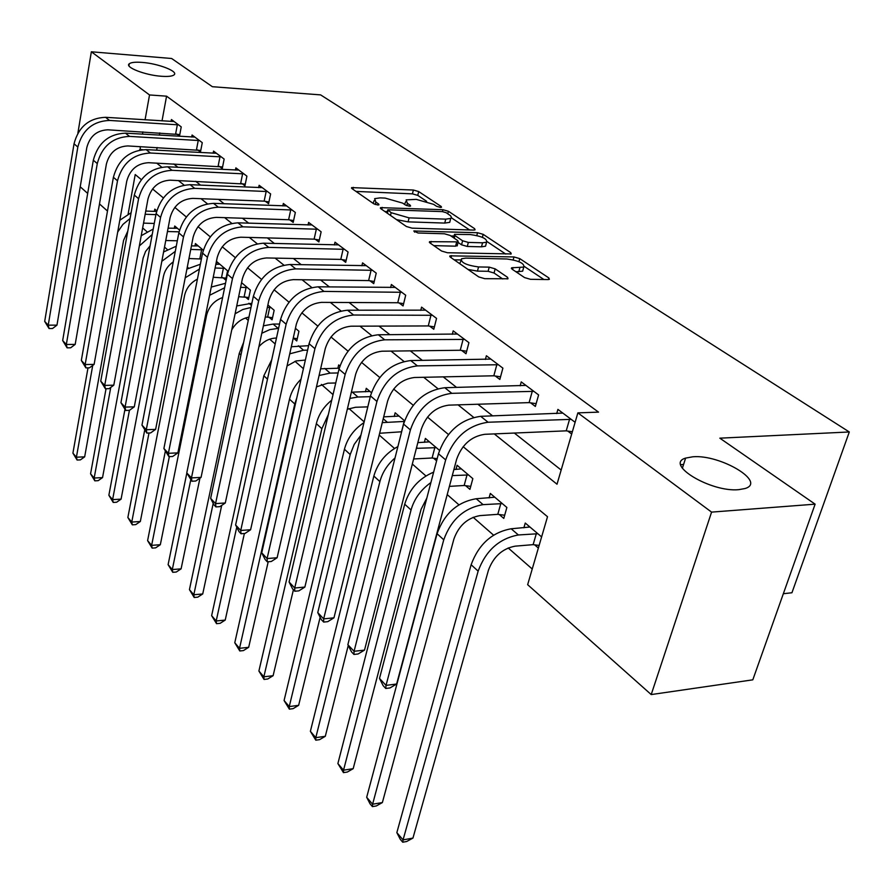 <?xml version="1.0" encoding="UTF-8"?>
<svg xmlns="http://www.w3.org/2000/svg" width="894" height="894" viewBox="0 0 894 894"><rect width="100%" height="100%" fill="white"/><g stroke="black" fill="none" stroke-linecap="round" stroke-linejoin="round"><path stroke-width="1.34" d="M440.418 207.408L441.502 207.263L441.211 206.503L418.694 191.562L413.363 190.031L351.644 187.606L351.99 188.623L373.871 203.866L377.76 204.983L378.944 204.804L378.687 204.055L375.815 202.055L374.653 198.647L380.062 197.887L385.146 198.088L402.669 203.117L405.585 205.106L409.43 206.212L410.569 206.045L410.29 205.285L407.373 203.307L406.122 199.887L416.28 199.373L433.646 204.357L436.596 206.313L440.418 207.408M692.839 456.789L685.62 458.097C664.264 464.243 710.764 492.449 738.746 489.666L745.06 488.526C766.951 482.045 720.285 454.286 692.839 456.789M142.09 62.401C135.441 61.909 131.183 62.345 129.295 63.742C124.255 67.061 145.052 75.219 161.468 76.281C167.938 76.728 172.106 76.292 173.95 74.962C179.035 71.587 158.428 63.53 142.09 62.401M524.554 277.587L530.533 279.319L547.955 279.565L549.363 279.341L548.86 277.933L519.76 258.623L513.972 256.947L449.95 255.84L450.364 257.159L478.748 276.928L484.805 278.693L508.027 278.76L507.58 277.341L495.153 268.859L489.208 267.138L478.547 266.948C466.255 265.239 460.578 262.512 461.516 258.768L465.729 258.109L506.864 258.981C518.989 260.702 524.622 263.406 523.75 267.094L511.591 267.798L512.061 269.161L524.554 277.587M77.879 133.172L91.356 51.785L171.648 58.501L212.37 86.707L320.611 94.887L849.3 431.97L719.838 438.172L815.116 504.16L711.579 512.117L651.212 694.571L527.65 584.687L547.519 516.71L463.148 446.687M91.356 51.785L149.533 94.954L145.063 119.807M494.281 433.903L557.018 484.213L577.87 412.872L598.533 412.134L166.563 96.172L149.533 94.954M577.87 412.872L711.579 512.117M473.552 230.071L475.072 229.859L474.625 228.674L448.419 211.275L442.943 209.71L380.52 207.643L380.878 208.738L406.379 226.506L412.078 228.16L473.552 230.071M483.162 234.34L510.765 252.656L511.234 253.941L447.458 252.745L441.58 251.035L429.947 242.933L429.545 241.682L458.197 241.872L457.784 240.631L450.129 235.424L444.419 233.781L418.046 232.999L413.754 230.998L477.53 232.719L483.162 234.34L482.391 237.335M166.563 96.172L162.026 120.88M159.825 132.893L159.411 135.139M157.143 147.532L156.651 150.192M173.715 163.948L177.951 167.29M195.674 181.303L200.535 185.136M218.561 199.373L224.081 203.743M242.43 218.237L248.677 223.165M267.34 237.916L274.369 243.47M293.377 258.478L301.244 264.702M320.6 279.99L329.383 286.929M349.096 302.507L358.885 310.24M378.967 326.098L389.84 334.691M410.312 350.861L422.37 360.394M443.234 376.877L456.588 387.426M477.865 404.233L492.639 415.9M514.341 433.054L561.164 470.032M176.833 134.044L179.515 136.078L181.236 126.881L171.424 119.528L171.067 121.461M197.686 149.89L200.468 152.002L202.279 142.66L192.076 135.016L191.696 137.039M219.376 166.362L222.271 168.564L224.148 159.065L213.543 151.108L213.13 153.232M241.939 183.505L244.945 185.796L246.912 176.14L235.871 167.86L235.424 170.083M265.429 201.351L268.569 203.731L270.625 193.931L259.126 185.304L258.645 187.639M289.913 219.958L293.187 222.438L295.344 212.47L283.353 203.474L282.828 205.933M315.459 239.368L318.879 241.961L321.136 231.814L308.62 222.427L308.05 225.009M342.134 259.629L345.699 262.344L348.079 252.019L335.004 242.207L334.378 244.934M370.004 280.805L373.737 283.644L376.229 273.128L362.562 262.881L361.88 265.764M399.16 302.965L403.071 305.927L405.697 295.232L391.382 284.493L390.644 287.555M429.701 326.165L433.791 329.271L436.551 318.376L421.566 307.134L420.75 310.374M461.717 350.482L466.009 353.745L468.925 342.648L453.191 330.858L452.297 334.3M495.31 376.016L499.824 379.436L502.897 368.138L486.381 355.745L485.397 359.422M530.623 402.848L535.361 406.446L538.613 394.924L521.247 381.894L520.163 385.817M567.779 431.064L571.679 434.037M556.716 413.598L557.912 409.396L575.11 422.292M142.66 227.959L146.918 231.691M164.507 247.09L167.312 249.538M187.304 267.038L188.522 268.111M245.492 317.985L248.253 320.398M269.709 339.184L275.184 343.978M294.986 361.31L303.401 368.686M321.382 384.42L333.026 394.612M348.984 408.58L364.149 421.856M379.201 435.043L394.522 448.453M412.324 464.031L425.924 475.943M447.212 494.583L458.89 504.797M473.149 517.28L493.544 535.137M508.172 547.944L532.232 569.009M154.394 211.353L154.807 209.14L156.741 210.783M174.285 228.339L174.732 226.026L179.504 230.071M194.948 245.995L195.428 243.559L203.273 250.208M222.785 277.565L225.679 280.046L227.579 270.804L216.94 261.786L216.426 264.333M245.392 296.942L248.409 299.524L250.387 290.137L241.57 282.66M268.938 317.124L272.089 319.817L274.156 310.263L267.876 304.943M293.478 338.156L296.763 340.96L298.92 331.261L295.422 328.288M322.041 362.629L324.321 352.772M337.887 368.216L338.658 364.931L339.888 365.97M365.434 391.807L366.272 388.32L371.39 392.667M394.232 416.492L395.159 412.793L404.557 420.761M433.545 458.186L436.618 460.823M424.382 442.34L425.388 438.418L439.502 450.375M465.618 485.677L469.92 489.364L472.837 478.625L457.08 465.271L455.962 469.439M499.277 514.531L503.791 518.397L506.876 507.468L490.325 493.443L489.096 497.891M534.646 544.848L538.367 548.033M523.884 527.795L525.259 523.046L541.619 536.903M783.345 593.717L791.939 592.756L849.3 431.97M815.116 504.16L752.804 679.831L651.212 694.571M107.481 211.04L99.491 203.921M87.679 193.417L80.225 186.79M141.364 179.649L135.218 174.553L128.121 214.068M448.442 434.484L427.488 417.107M413.196 405.239L393.662 389.035M379.749 377.48L361.522 362.361M347.978 351.118L330.959 336.982M317.75 326.031L301.837 312.822M288.952 302.138L274.067 289.779M261.506 279.353L247.56 267.787M235.29 257.606L222.226 246.766M210.246 236.821L197.999 226.651M186.287 216.929L174.799 207.397M163.345 197.898L152.561 188.947M140.246 146.605L140.269 149.968M156.651 163.099L161.713 167.167M178.375 180.532L184.063 185.092M201.027 198.703L207.386 203.798M224.662 217.655L231.747 223.332M249.337 237.435L257.193 243.749M275.117 258.12L283.834 265.105M302.094 279.755L311.727 287.477M330.333 302.407L340.972 310.944M359.958 326.165L371.669 335.563M391.036 351.096L403.943 361.444M423.7 377.29L437.892 388.678M458.074 404.859L473.675 417.375M142.895 131.887L142.481 134.145M683.575 464.478L680.77 464.645M142.593 149.678L139.721 149.522M405.686 201.72L404.569 204.413M374.206 200.524L373.077 203.307M426.594 201.273L417.766 195.384L412.436 193.853L356.013 191.417M387.359 211.599L384.845 211.509M469.596 229.948L451.369 217.79M446.184 212.705L442.34 211.599L387.795 209.777L391.147 212.694L409.083 217.868L445.737 219.142L450.71 218.427L451.47 217.387L450.542 215.733L446.184 212.705M396.511 219.633L408.111 221.857L409.083 217.868M450.207 220.416L449.727 222.36L444.743 223.075L408.111 221.857M487.185 241.682L505.758 254.075M433.813 245.626L455.605 246.174L457.348 245.247M450.9 235.949L454.074 236.05M482.559 242.799L486.593 242.207C487.308 238.743 481.855 236.195 470.233 234.541L454.498 234.351L454.923 235.569L462.589 240.765L468.333 242.419L482.559 242.799L481.508 246.822L485.543 246.219L486.012 244.431M481.508 246.822L467.294 246.465L461.561 244.811L458.063 242.419M523.18 269.228L522.644 271.195L515.894 271.754M460.991 260.78L459.706 263.663M467.964 269.418L477.452 271.117L478.547 266.948M502.685 278.939L494.058 273.016L488.124 271.295L477.452 271.117M460.689 259.942L454.174 259.819M543.898 279.509L524.432 266.524M154.26 223.455L143.543 223.131M145.174 214.269L155.902 214.627M156.573 211.431L145.756 211.062M127.797 231.133L123.584 240.341L84.662 456.845L80.393 459.885L77.096 460.03L72.917 453.135L88.003 367.859M72.917 453.135L76.403 457.214L92.73 365.422M117.695 232.027L122.936 224.394L130.066 218.527M119.796 220.237L131.116 212.727M77.096 460.03L76.403 457.214L84.662 456.845M174.073 121.517L105.581 117.315L109.493 120.433L178.554 124.869M179.795 134.558L107.883 129.809C96.865 130.312 89.847 136.212 86.83 147.51L56.97 325.148L52.534 328.511L49.047 328.523L44.7 321.404L74.034 143.8C78.527 126.847 89.042 118.008 105.581 117.315M44.7 321.404L48.242 325.17L77.834 147.029C82.36 130.01 92.909 121.148 109.493 120.433M49.047 328.523L48.242 325.17L56.97 325.148M175.637 133.832L177.358 124.657M177.314 240.799L165.748 240.508M167.457 231.512L179.057 231.837M177.392 228.272L168.083 228.16M150.103 245.839L145.566 251.449L143.129 258.02L102.542 477.608L98.172 480.67L94.831 480.849L90.573 473.809L106.04 388.734M90.573 473.809L94.172 478.033L110.755 387.415M139.363 245.928L152.192 234.541M141.241 235.703L153.22 229.043M94.831 480.849L94.172 478.033L102.542 477.608M201.407 258.992L188.958 258.545M190.735 249.415L202.849 249.851M198.189 245.895L191.428 245.906M173.268 261.897C168.016 265.552 164.742 270.379 163.446 276.391L121.081 499.143L116.611 502.238L113.225 502.439L108.867 495.254L124.903 409.608M108.867 495.254L112.61 499.634L129.429 410.324L125.696 410.469L120.936 402.691L156.092 213.599C161.255 195.428 172.587 185.796 190.098 184.689L262.233 187.628M161.814 261.305L175.291 251.37M163.58 251.974L176.286 246.196M113.225 502.439L112.61 499.634L121.081 499.143M199.843 258.746L201.631 249.661M226.081 278.079L213.23 277.263M215.096 267.999L224.662 268.334M219.812 264.222L215.834 264.322M197.418 279.129C190.578 282.694 186.298 288.147 184.577 295.489L140.336 521.493L135.743 524.622L132.323 524.845L127.864 517.503L144.66 430.327M127.864 517.503L131.753 522.062L149.007 432.998M185.203 277.788L199.407 269.094M186.902 269.083L200.368 264.244M132.323 524.845L131.753 522.062L140.336 521.493M221.544 277.363L223.422 268.133M194.825 137.084L125.451 133.15L129.518 136.391L199.485 140.57M200.781 150.415L127.831 145.934C116.656 146.493 109.515 152.528 106.397 164.015L75.185 344.402L70.648 347.8L67.106 347.833L62.669 340.558L93.322 160.205C97.971 142.962 108.677 133.944 125.451 133.15M62.669 340.558L66.335 344.481L97.278 163.568C101.95 146.258 112.7 137.207 129.518 136.391M67.106 347.833L66.335 344.481L75.185 344.402M196.479 149.678L198.267 140.358M216.404 153.265L146.124 149.633L150.36 153.008L221.243 156.886M222.595 166.91L148.594 162.708C137.263 163.334 129.976 169.491 126.758 181.18L94.116 364.394L89.456 367.836L85.88 367.892L81.332 360.461L113.393 177.28C118.198 159.735 129.116 150.516 146.124 149.633M81.332 360.461L85.153 364.54L117.505 180.778C122.344 163.177 133.307 153.924 150.36 153.008M85.88 367.892L85.153 364.54L94.116 364.394M218.136 166.15L220.002 156.673M238.854 170.095L167.659 166.798L172.073 170.318L243.894 173.872M245.302 184.063L170.218 180.175C158.719 180.879 151.298 187.17 147.957 199.06L113.795 385.191L109.023 388.666L105.391 388.756L100.743 381.157L134.301 195.06C139.285 177.213 150.393 167.793 167.659 166.798M100.743 381.157L104.71 385.392L138.581 198.703C143.599 180.8 154.763 171.335 172.073 170.318M105.391 388.756L104.71 385.392L113.795 385.191M240.676 183.292L242.632 173.66M248.845 297.478L238.653 296.707M240.609 287.309L247.359 287.566M242.308 283.286L241.402 283.454M222.617 297.523C214.169 300.663 208.816 306.608 206.57 315.37L160.328 544.714L155.623 547.866L152.159 548.123L147.599 540.624L165.323 451.28M147.599 540.624L151.634 545.351L169.346 456.622M209.598 295.288L224.617 287.767M211.252 287.063L225.534 283.286M152.159 548.123L151.634 545.351L160.328 544.714M244.14 296.741L246.096 287.365M120.936 402.691L125.071 407.105L160.562 217.398C165.759 199.172 177.135 189.483 194.702 188.355L267.474 191.562M268.949 201.943L264.143 201.139L192.758 198.379C181.091 199.161 173.525 205.609 170.072 217.7L134.29 406.837L129.384 410.357M125.696 410.469L125.071 407.105L134.29 406.837M264.143 201.139L266.2 191.35M272.547 317.672L265.294 316.923M267.351 307.391L270.994 307.592M236.72 305.96L251.873 303.267M248.945 317.135C241.581 318.543 235.837 322.79 231.747 329.886M199.954 478.145L181.102 568.841L176.286 572.026L172.765 572.316L168.106 564.65L186.835 473.038M168.106 564.65L172.307 569.567L190.735 479.989M235.1 313.772L242.855 309.48L250.99 307.48M172.765 572.316L172.307 569.567L181.102 568.841M267.664 316.923L269.72 307.391M297.255 338.725L293.243 338.111M276.469 338.066L275.944 338.066C269.53 338.312 263.842 341.195 258.891 346.716M261.786 333.261L269.865 329.607L278.604 328.333M263.384 325.829L273.117 324.064L279.531 324.053M221.701 505.401L202.726 593.951L197.775 597.158L194.21 597.483L189.439 589.638L239.257 353.387L243.604 342.436M189.439 589.638L193.808 594.756L213.208 503.344M194.21 597.483L193.808 594.756L202.726 593.951M305.357 360.07L296.082 360.952L287.052 365.959M289.745 353.823L303.547 350.236L307.592 350.191M291.321 346.76L308.609 345.676M244.375 533.506L225.221 620.078L220.147 623.319L216.538 623.677L211.643 615.653L263.842 375.793L271.72 359.813M211.643 615.653L216.192 620.984L236.742 527.181M216.538 623.677L216.192 620.984L225.221 620.078M335.753 382.99L327.807 383.168L316.465 386.856M319.08 375.502L330.143 373.111L338.111 372.954M320.611 368.831L339.239 368.194M268.211 561.756L248.677 647.312L243.447 650.575L239.793 650.977L234.776 642.752L289.511 399.193C291.288 391.706 295.121 385.046 301.021 379.201M234.776 642.752L239.525 648.318L294.785 403.999L296.842 397.685M239.793 650.977L239.525 648.318L248.677 647.312M367.792 406.871L355.488 407.262L347.297 409.273M349.889 398.4L357.958 397.025L370.272 396.679M369.971 391.46L352.292 392.153L357.958 397.025M293.411 589.749L273.117 675.696L267.753 678.993L264.054 679.44L258.902 671.014L316.353 423.655C318.666 414.425 323.796 406.591 331.719 400.177M258.902 671.014L263.853 676.814L321.862 428.684L328.355 414.537M351.364 392.187L352.292 392.153M264.054 679.44L263.853 676.814L273.117 675.696M286.594 205.899L213.51 203.351L218.315 207.173L292.059 210.001M293.59 220.561L288.606 219.745L216.27 217.376C204.435 218.248 196.725 224.841 193.138 237.156L155.623 429.377L150.583 432.931L146.851 433.076L141.967 425.119L178.822 232.932C184.186 214.437 195.741 204.581 213.51 203.351M141.967 425.119L146.281 429.723L183.493 236.899C188.891 218.348 200.491 208.436 218.315 207.173M146.851 433.076L146.281 429.723L155.623 429.377M288.606 219.745L290.762 209.788M311.995 224.953L237.949 222.829L242.967 226.83L317.705 229.244M319.314 239.994L314.129 239.145L240.832 237.212C228.819 238.173 220.952 244.922 217.22 257.461L177.861 452.878L172.676 456.476L168.899 456.644L163.893 448.497L202.569 253.125C208.123 234.295 219.924 224.204 237.949 222.829M163.893 448.497L168.385 453.303L207.442 257.271C213.04 238.374 224.886 228.227 242.967 226.83M168.899 456.644L168.385 453.303L177.861 452.878M314.129 239.145L316.375 229.02M338.524 244.855L263.495 243.202L268.748 247.381L344.492 249.325M346.168 260.277L340.782 259.405L266.501 257.953C254.309 259.003 246.275 265.92 242.397 278.693L201.061 477.396L195.741 481.028L191.897 481.229L186.768 472.892L227.378 274.234C233.166 255.058 245.202 244.71 263.495 243.202M186.768 472.892L191.461 477.899L232.485 278.57C238.307 259.316 250.398 248.923 268.748 247.381M191.897 481.229L191.461 477.899L201.061 477.396M340.782 259.405L343.14 249.102M366.249 265.641L290.226 264.501L295.713 268.882L372.485 270.323M374.251 281.487L368.619 280.582L293.355 279.643C280.984 280.805 272.782 287.902 268.748 300.909L225.288 502.987L219.812 506.663L215.923 506.909L213.957 504.808L210.649 498.36L253.348 296.316C259.361 276.782 271.653 266.177 290.226 264.501M210.649 498.36L215.555 503.59L258.69 300.853C264.747 281.241 277.095 270.58 295.713 268.882M215.923 506.909L215.555 503.59L225.288 502.987M368.619 280.582L371.099 270.1M395.249 287.387L318.208 286.818L323.963 291.41L401.775 292.293M403.619 303.658L397.752 302.742L321.482 302.373C308.922 303.647 300.54 310.922 296.339 324.187L250.611 529.751L244.967 533.461L241.022 533.752L238.977 531.55L235.614 524.979L280.537 319.449C286.806 299.535 299.367 288.661 318.208 286.818M235.614 524.979L240.743 530.455L286.136 324.209C292.45 304.217 305.066 293.277 323.963 291.41M241.022 533.752L240.743 530.455L250.611 529.751M397.752 302.742L400.367 292.07M401.629 431.78L379.648 433.266M382.274 422.627L404.334 421.443M399.026 416.079L383.705 416.861M320.141 617.273L298.641 705.332L293.109 708.651L289.365 709.154L284.08 700.516L344.436 449.257C347.397 438.205 353.912 429.321 363.97 422.627M284.08 700.516L289.254 706.573L350.202 454.521L354.203 444.407L360.908 435.199M289.365 709.154L289.254 706.573L298.641 705.332M401.54 431.768L404.155 421.42M425.6 310.162L347.554 310.207L353.599 315.023L432.45 315.291M434.395 326.891L428.271 325.941L350.973 326.198C338.234 327.595 329.662 335.06 325.282 348.582L277.118 557.744L271.295 561.499L267.295 561.823L265.149 559.532L261.73 552.827L309.056 343.709C315.593 323.393 328.422 312.229 347.554 310.207M261.73 552.827L267.094 558.56L314.934 348.694C321.516 328.31 334.401 317.091 353.599 315.023M267.295 561.823L267.094 558.56L277.118 557.744M428.271 325.941L431.009 315.068M437.177 458.689L432.115 457.996L413.631 458.957M416.358 448.341L436.294 447.659M429.444 441.848L417.822 442.631M348.258 645.457L325.304 736.298L319.605 739.64L315.805 740.187L310.386 731.326L373.848 476.066C377.603 463.047 385.616 453.224 397.886 446.587M310.386 731.326L315.794 737.662L379.905 481.587C382.319 472.535 387.359 464.656 395.014 457.974M315.805 740.187L315.794 737.662L325.304 736.298M432.115 457.996L434.864 447.458M457.437 334.032L378.352 334.769L384.699 339.821L464.612 339.418M466.668 351.241L460.254 350.258L381.928 351.208C368.998 352.75 360.237 360.416 355.667 374.206L304.865 587.067L298.864 590.867L294.808 591.236L292.562 588.833L289.086 582.005L338.994 369.166C345.81 348.459 358.93 336.993 378.352 334.769M289.086 582.005L294.707 588.006L345.162 374.407C352.035 353.622 365.221 342.089 384.699 339.821M294.808 591.236L294.707 588.006L304.865 587.067M460.254 350.258L463.148 339.195M470.725 486.37L464.154 485.487L449.403 486.37M452.286 475.597L468.523 474.96M461.326 468.869L453.895 469.551M426.851 498.025L421.085 509.301L353.186 768.672L347.319 772.036L343.464 772.639L337.887 763.554L404.703 504.194C409.43 488.996 419.074 478.312 433.646 472.144M337.887 763.554L343.542 770.17L411.05 509.982C414.224 498.852 420.839 489.711 430.908 482.559M343.464 772.639L343.542 770.17L353.186 768.672M464.154 485.487L467.059 474.759M490.828 359.086L410.726 360.573L417.397 365.892L498.371 364.741M500.539 376.799L493.823 375.793L414.47 377.491C401.339 379.179 392.377 387.068 387.594 401.138L333.965 617.821L327.774 621.654L323.662 622.079L321.292 619.553L317.761 612.58L370.462 395.93C377.581 374.798 391.002 363.009 410.726 360.573M317.761 612.58L323.662 618.883L376.944 401.451C384.141 380.229 397.618 368.384 417.397 365.892M323.662 622.079L323.662 618.883L333.965 617.821M493.823 375.793L496.874 364.506M504.685 515.246L497.79 514.329L480.056 515.603C467.484 517.816 458.778 525.616 453.917 538.981L382.375 802.566L376.318 805.952L372.418 806.611L370.049 803.84L366.685 797.28L437.088 533.707C444.318 513.625 457.37 501.97 476.234 498.74L494.784 497.22M366.685 797.28L372.597 804.22L443.759 539.797C451.057 519.626 464.165 507.915 483.084 504.629L502.339 503.624M372.418 806.611L372.597 804.22L382.375 802.566M497.79 514.329L500.841 503.423M525.929 385.403L444.787 387.717L451.805 393.326L533.852 391.348M536.154 403.652L529.103 402.624L448.71 405.15C435.378 407.005 426.214 415.118 421.208 429.478L364.517 650.094L358.114 653.972L353.946 654.453L351.465 651.804L347.867 644.686L403.574 424.091C411.028 402.523 424.762 390.399 444.787 387.717M347.867 644.686L354.069 651.301L410.402 429.902C417.934 408.245 431.735 396.053 451.805 393.326M353.946 654.453L354.069 651.301L364.517 650.094M529.103 402.624L532.321 391.125M539.127 545.429L533.126 544.647L515.168 546.156C502.428 548.558 493.522 556.571 488.448 570.193L412.95 838.08L406.703 841.489L402.747 842.215L400.266 839.31L396.847 832.627L471.127 564.74C478.692 544.267 492.035 532.288 511.178 528.779L529.941 527.013M396.847 832.627L403.06 839.891L478.145 571.143C485.777 550.592 499.187 538.534 518.375 534.97L537.886 533.74M402.747 842.215L403.06 839.891L412.95 838.08M533.126 544.647L536.355 533.539M562.84 413.095L480.67 416.325L488.079 422.236L571.188 419.353M572.35 431.735L566.215 430.841L484.794 434.305C471.261 436.339 461.874 444.687 456.622 459.337L396.623 684.022L389.996 687.933L385.772 688.481L383.168 685.698L379.503 678.423L438.462 453.772C446.274 431.757 460.343 419.275 480.67 416.325M379.503 678.423L386.029 685.385L445.67 459.896C453.56 437.792 467.696 425.231 488.079 422.236M385.772 688.481L386.029 685.385L396.623 684.022M566.215 430.841L569.623 419.118M440.988 207.397L441.211 206.503M378.475 204.95L378.687 204.055M410.078 206.19L410.29 205.285M406.804 205.676L407.373 203.307M375.234 204.491L375.815 202.055M352.94 189.282L353.376 187.36M412.436 193.853L413.363 190.031M417.766 195.384L418.694 191.562M381.749 209.352L382.219 207.397M442.474 211.61L442.943 209.71M447.793 213.767L448.419 211.275M474.267 230.049L474.625 228.674M387.404 213.286L388.052 210.548M390.499 215.443L391.147 212.694M444.743 223.075L445.737 219.142M510.362 254.142L510.765 252.656M430.684 243.447L431.187 241.436M455.605 246.174L456.633 242.106M414.592 232.161L414.917 230.831M476.815 235.502L477.53 232.719M454.253 238.229L454.923 235.569M461.561 244.811L462.589 240.765M467.294 246.465L468.333 242.419M512.553 269.485L513.067 267.563M518.766 271.798L519.872 267.686M488.124 271.295L489.208 267.138M494.058 273.016L495.153 268.859M507.144 278.973L507.58 277.341M451.045 257.628L451.559 255.595M513.19 259.852L513.972 256.947M518.945 261.674L519.76 258.623M548.413 279.554L548.86 277.933M74.034 143.8L77.834 147.029M93.322 160.205L97.278 163.568M113.393 177.28L117.505 180.778M134.301 195.06L138.581 198.703M190.098 184.689L194.702 188.355M156.092 213.599L160.562 217.398M248.912 303.256L251.426 305.413M273.117 324.064L278.079 328.333M239.257 353.387L240.955 354.94M298.361 345.777L303.547 350.236M263.842 375.793L267.496 379.134M324.734 368.451L330.143 373.111M289.511 399.193L294.785 403.999M316.353 423.655L321.862 428.684M178.822 232.932L183.493 236.899M202.569 253.125L207.442 257.271M227.378 274.234L232.485 278.57M253.348 296.316L258.69 300.853M280.537 319.449L286.136 324.209M383.235 418.761L387.057 422.046M344.436 449.257L350.202 454.521M309.056 343.709L314.934 348.694M416.593 447.447L417.543 448.263M373.848 476.066L379.905 481.587M338.994 369.166L345.162 374.407M404.703 504.194L411.05 509.982M370.462 395.93L376.944 401.451M476.234 498.74L483.084 504.629M437.088 533.707L443.759 539.797M403.574 424.091L410.402 429.902M511.178 528.779L518.375 534.97M471.127 564.74L478.145 571.143M438.462 453.772L445.67 459.896M682.368 468.244L685.62 458.097M128.937 65.776L129.295 63.742M351.521 188.165L351.644 187.606M380.375 208.257L380.52 207.643M387.024 213.029L387.694 210.202M449.727 222.36L450.71 218.427M429.377 242.386L429.545 241.682M457.169 245.928L458.197 241.872M485.543 246.219L486.593 242.207M453.627 237.804L454.331 235.01M511.39 268.535L511.591 267.798M522.644 271.195L523.75 267.094M449.76 256.589L449.95 255.84"/></g></svg>
